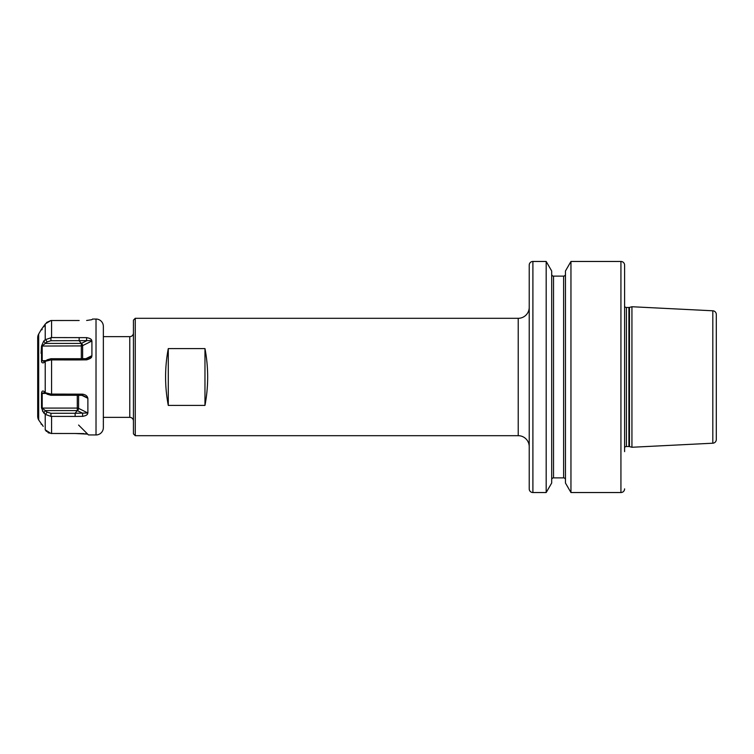 <?xml version="1.0" encoding="UTF-8"?>
<svg xmlns="http://www.w3.org/2000/svg" width="754" height="754" viewBox="0 0 754 754"><rect width="100%" height="100%" fill="white"/><g stroke="black" fill="none" stroke-linecap="round" stroke-linejoin="round"><path stroke-width="1.13" d="M529.223 488.875L529.223 265.125L529.223 488.875A3.666 3.666 0 0 0 532.899 492.541L546.179 492.541L546.179 261.459L551.692 270.997L551.692 483.003L546.179 492.541M546.179 261.459L532.899 261.459A3.666 3.666 0 0 0 529.223 265.125M551.692 479.704A1.838 1.838 0 0 1 553.53 477.876L553.53 276.124A1.838 1.838 0 0 1 551.692 274.296M553.53 477.876L563.615 477.876L563.615 276.124L553.53 276.124M565.453 274.296A1.838 1.838 0 0 1 563.615 276.124M565.453 479.704A1.838 1.838 0 0 0 563.615 477.876M570.957 492.541L565.453 483.003L565.453 270.997L570.957 261.459L620.928 261.459L620.928 492.541L570.957 492.541L570.957 261.459M624.595 265.125L624.595 447.49A2.205 2.205 0 0 1 626.414 446.528L626.414 307.472A2.205 2.205 0 0 1 624.595 306.51L624.595 265.125A3.666 3.666 0 0 0 620.928 261.459M624.595 488.875A3.666 3.666 0 0 1 620.928 492.541M624.595 451.627L624.595 302.373M626.414 307.472L628.902 307.472A2.205 2.205 0 0 0 629.477 307.396L631.937 306.737L712.813 310.789L712.813 443.211L631.937 447.263L631.937 306.737M626.414 446.528L628.902 446.528A2.205 2.205 0 0 1 629.477 446.604L631.937 447.263M712.813 443.211A3.666 3.666 0 0 0 716.3 439.544L716.3 314.456A3.666 3.666 0 0 0 712.813 310.789M518.224 435.689L518.224 318.311L135.268 318.311L135.268 435.689L518.224 435.689A11.008 11.008 0 0 1 529.223 446.698M518.224 318.311A11.008 11.008 0 0 0 529.223 307.302M135.268 435.689L133.439 433.852L133.439 320.148L135.268 318.311M204.965 348.584L204.965 405.416C208.556 386.472 208.556 367.528 204.965 348.584L168.283 348.584L168.283 405.416C164.692 386.472 164.692 367.528 168.283 348.584M204.965 405.416L168.283 405.416M133.439 332.985A3.666 3.666 0 0 1 129.773 336.652L103.355 336.652M133.439 421.015A3.666 3.666 0 0 0 129.773 417.348L129.773 336.652M103.355 417.348L129.773 417.348M103.355 326.378L103.355 427.622A7.333 7.333 0 0 1 96.022 434.954L96.022 319.046A7.333 7.333 0 0 1 103.355 326.378M88.501 434.954L87.7 434.257L88.501 434.954L96.022 434.954M86.314 433.842L85.466 433.729M84.08 433.597L75.127 433.503L87.492 434.115M87.69 413.56L87.7 413.399C87.605 414.794 85.899 415.774 82.601 416.359L75.127 416.425L75.127 413.277L87.879 413.003L87.879 398.329L81.932 395.36M91.743 356.142C92.054 357.519 90.357 358.753 86.635 359.837L86.606 358.631L89.726 357.509L91.913 355.671L91.913 340.997L82.62 345.643A1.838 0.914 0 0 1 81.328 345.916L81.328 358.697M79.161 320.497L50.942 320.516L51.574 320.497L51.574 337.575L86.635 337.641C89.943 338.226 91.639 339.206 91.743 340.601L50.942 340.714L47.134 341.882L42.196 345.916L42.196 360.582L44.071 361.496L45.41 361.279M92.535 319.046L91.913 319.668L92.535 319.046L96.022 319.046M91.913 319.668L86.635 320.478M86.635 359.837L79.161 359.922L79.161 358.725L86.606 358.631M79.161 337.575L79.161 340.723L81.338 343.419L45.447 343.428L43.751 341.053L45.221 339.734L43.751 341.053L41.517 346.048L41.517 360.846C41.47 362.523 42.224 363.145 43.751 362.731L45.457 361.241L50.942 359.912L79.161 359.922M75.127 416.425L50.942 416.387L45.457 414.455L43.751 412.947L41.517 407.952L41.517 393.154C41.762 391.241 42.507 390.619 43.751 391.269L45.457 392.759L50.942 394.088L82.601 394.163C85.532 394.681 87.238 395.916 87.7 397.858L87.879 398.329M51.574 416.425L51.574 433.503L50.942 433.484L75.127 433.503M87.879 434.332L78.586 425.039M43.751 326.784L45.457 323.786L41.084 329.875L41.753 329.752M46.531 322.476L50.942 320.516L45.457 323.786M49.321 433.173L47.832 432.513M46.512 431.505L45.221 429.818L50.942 433.484M45.221 324.182L45.221 339.734L51.574 337.575M86.635 337.641L86.606 340.789L81.338 343.419L81.328 345.916L41.517 346.048L41.084 353.324M45.457 361.241L47.144 359.799L50.942 358.716L79.161 358.725M41.593 329.894L42.196 329.498M37.7 337.698L37.7 416.302L37.7 337.698A7.333 7.333 0 0 1 38.68 334.031L41.084 329.875M37.7 416.302A7.333 7.333 0 0 0 38.68 419.969L41.593 424.106M41.753 424.248L43.232 426.34M42.403 410.939L45.221 414.266L45.221 429.818M42.196 424.502L41.084 424.125M45.457 339.545L47.134 341.882M41.517 360.846L46.23 360.582M45.457 392.759L47.134 394.191L50.942 395.284L75.127 395.275L75.127 394.078M82.601 394.163L82.572 395.369L75.127 395.275M87.7 397.858L82.572 395.369M43.751 412.947L45.447 410.572L77.313 410.581A1.838 1.122 116.6 0 0 78.586 408.357A1.838 0.914 0 0 0 77.285 408.084L42.196 408.084L47.134 412.118L50.942 413.286L75.127 413.277L77.294 410.581L77.285 395.303M82.601 416.359L82.572 413.211L77.304 410.581M45.457 414.455L47.134 412.118M41.517 407.952L42.196 408.084L42.196 393.418L46.23 393.418M41.517 393.154L45.41 392.721M532.899 261.459L532.899 492.541M628.902 446.528L628.902 307.472M629.477 446.604L629.477 307.396M51.574 359.922L51.574 394.078M45.221 361.449L45.221 392.551M50.942 337.613L50.942 340.714M82.62 358.678L82.62 345.643A1.838 1.122 63.4 0 0 81.347 343.419M91.913 355.671L85.965 358.64M50.942 359.912L50.942 358.716M38.68 334.031L38.68 419.969M50.942 394.088L50.942 395.284M87.879 413.003L78.586 408.357L78.586 395.322M50.942 416.387L50.942 413.286"/></g></svg>

